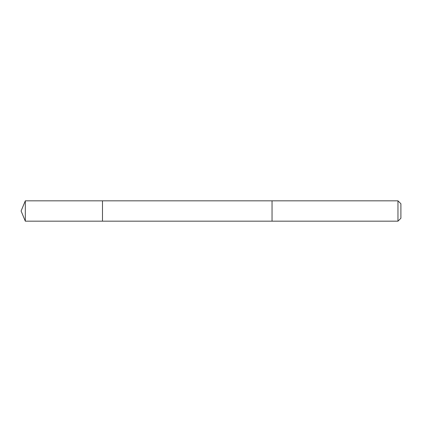 <?xml version="1.0" encoding="UTF-8"?>
<svg xmlns="http://www.w3.org/2000/svg" width="422" height="422" viewBox="0 0 422 422"><rect width="100%" height="100%" fill="white"/><g stroke="black" fill="none" stroke-linecap="round" stroke-linejoin="round"><path stroke-width="0.32" stroke-dasharray="2.11 1.58" d="M102.488 204.485L102.488 221.175L102.488 204.485M25.315 221.175L25.315 200.825M272.042 204.485L272.042 221.175L272.042 204.485M397.962 221.175L397.962 200.825M400.9 218.237L400.9 203.763"/><path stroke-width="0.63" d="M102.488 221.175L102.488 200.825L25.315 200.825L25.315 221.175L102.488 221.175L102.488 200.825L272.042 200.83L272.042 221.17L25.315 221.175L21.1 211L25.315 221.175M272.042 217.515L272.042 221.175L397.962 221.175L397.962 200.825L272.042 200.825L272.042 217.515M397.962 200.825L400.9 203.763L400.9 218.237L397.962 221.175M21.1 211L25.315 200.825"/></g></svg>
